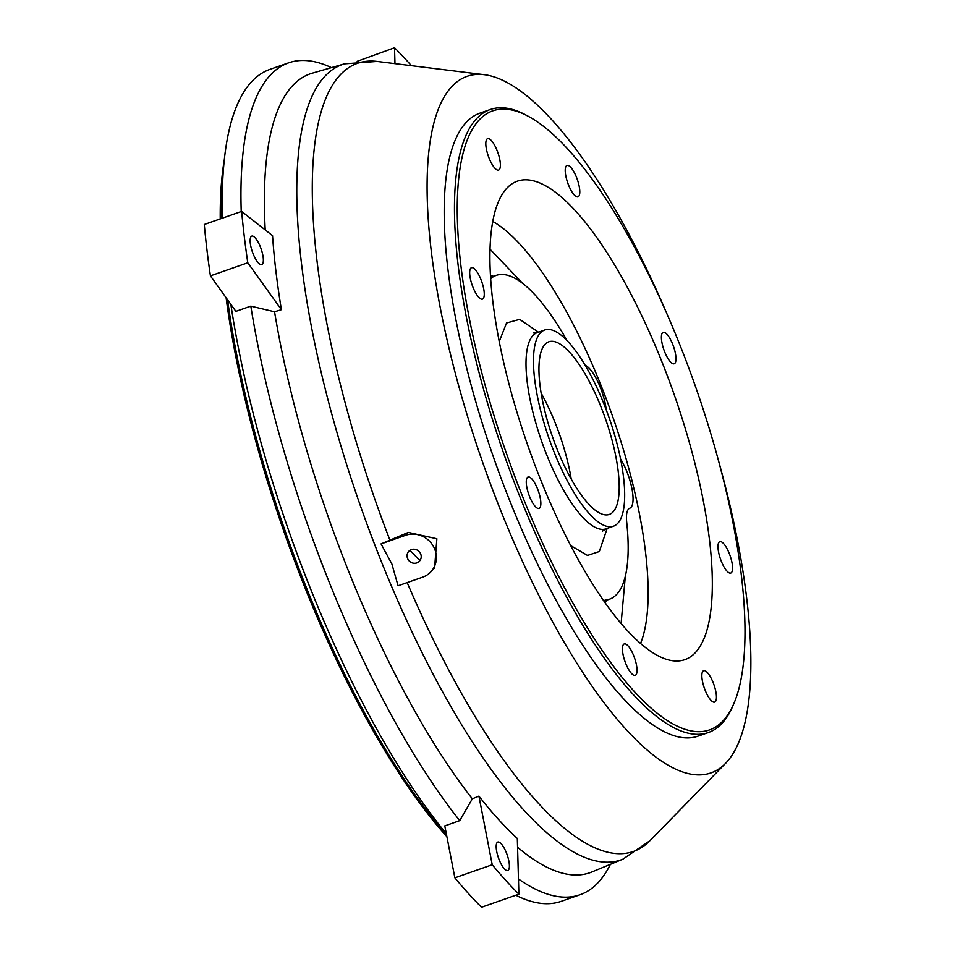 <?xml version="1.0" encoding="UTF-8"?>
<svg xmlns="http://www.w3.org/2000/svg" width="955" height="955" viewBox="0 0 955 955"><rect width="100%" height="100%" fill="white"/><g stroke="black" fill="none" stroke-linecap="round" stroke-linejoin="round"><path stroke-width="1.43" d="M430.836 571.854A22.872 21.499 -136.9 0 1 422.635 577.19L398.068 585.785L391.884 564.023L381.057 543.896L408.31 532.424L436.865 538.763L434.597 567.831L430.836 571.854A22.872 21.499 -136.9 0 0 432.221 544.481A22.872 21.499 -136.9 0 0 405.624 535.289L408.31 532.424M224.329 159.509A424.115 129.653 70.7 0 0 220.223 218.91M226.108 297.757A424.115 129.653 70.7 0 0 307.606 594.237A424.115 129.653 70.7 0 0 446.892 836.711M446.57 835.088A426.193 130.286 -109.3 0 1 308.99 594.094A426.193 130.286 -109.3 0 1 227.577 299.798M221.202 218.564A426.193 130.286 -109.3 0 1 223.16 172.986M490.476 275.398A176.711 54.017 -109.3 0 1 493.568 276.329M241.221 211.556A440.744 134.739 -109.3 0 1 270.361 75.111A440.744 134.739 -109.3 0 1 288.637 62.827L269.955 69.369A440.744 134.739 70.7 0 0 251.678 81.653A440.744 134.739 70.7 0 0 222.539 218.098M230.835 304.347A440.744 134.739 70.7 0 0 446.307 833.679M515.831 895.241A440.744 134.739 70.7 0 0 561.254 901.329L579.936 894.787A440.744 134.739 -109.3 0 1 518.458 878.97M610.388 864.335A440.744 134.739 -109.3 0 1 598.212 882.516A440.744 134.739 -109.3 0 1 579.936 894.787M454.867 877.836L492.231 864.753L478.921 796.124A422.838 129.259 70.7 0 0 517.324 838.49L518.887 894.167L481.523 907.25A496.875 151.893 -109.3 0 1 454.867 877.836L444.791 825.884L459.737 820.643A440.744 134.739 -109.3 0 1 250.819 306.137L235.873 311.366L210.422 275.864A496.875 151.893 -109.3 0 1 204.286 224.485L241.651 211.401L272.545 235.682A422.838 129.259 70.7 0 0 281.403 309.683L247.787 262.78L210.422 275.864M506.842 188.207A253.481 77.486 -109.3 0 1 511.379 184.243A253.481 77.486 -109.3 0 1 663.474 365.753A253.481 77.486 -109.3 0 1 695.407 652.575A253.481 77.486 -109.3 0 1 678.289 660.956A253.481 77.486 -109.3 0 1 531.076 454.676A253.481 77.486 -109.3 0 1 506.842 188.207M265.215 229.916A423.22 129.379 -109.3 0 1 292.624 85.64A423.22 129.379 -109.3 0 1 312.249 73.189L344.445 63.866A421.382 128.818 -109.3 0 0 324.903 76.269A421.382 128.818 -109.3 0 0 383.612 567.163A421.382 128.818 -109.3 0 0 622.911 859.166L649.925 840.71A417.538 127.636 -109.3 0 1 407.176 582.598M478.921 796.124L472.319 798.822A423.22 129.379 -109.3 0 1 274.551 311.772L281.403 309.683M622.911 859.166L591.921 871.963A423.22 129.379 -109.3 0 1 517.574 847.24M262.35 264.165A15.077 4.608 70.7 0 0 260.679 247.715A15.077 4.608 70.7 0 0 251.762 236.136A15.077 4.608 70.7 0 0 251.141 236.554A15.077 4.608 70.7 0 0 252.8 253.003A15.077 4.608 70.7 0 0 261.73 264.583A15.077 4.608 70.7 0 0 262.35 264.165M508.394 870.101A15.077 4.608 70.7 0 0 506.723 853.651A15.077 4.608 70.7 0 0 497.806 842.071A15.077 4.608 70.7 0 0 497.185 842.489A15.077 4.608 70.7 0 0 498.844 858.939A15.077 4.608 70.7 0 0 507.774 870.518A15.077 4.608 70.7 0 0 508.394 870.101M723.102 720.786A327.959 100.251 -109.3 0 1 524.832 502.067A327.959 100.251 -109.3 0 1 479.147 119.996A327.959 100.251 -109.3 0 1 528.867 116.617A327.959 100.251 -109.3 0 1 695.741 387.264A327.959 100.251 -109.3 0 1 734.144 702.904A327.959 100.251 -109.3 0 1 723.102 720.786M528.867 116.617L526.539 115.34A330.036 100.896 70.7 0 0 490.19 109.55A330.036 100.896 70.7 0 0 476.509 118.742A330.036 100.896 70.7 0 0 512.99 478.992A330.036 100.896 70.7 0 0 708.324 732.545A330.036 100.896 70.7 0 0 722.004 723.353A330.036 100.896 70.7 0 0 733.118 705.351L734.144 702.904M539.742 507.953A16.629 5.085 70.7 0 0 537.904 489.796A16.629 5.085 70.7 0 0 528.067 477.023A16.629 5.085 70.7 0 0 527.375 477.488A16.629 5.085 70.7 0 0 529.213 495.633A16.629 5.085 70.7 0 0 539.062 508.418A16.629 5.085 70.7 0 0 539.742 507.953M635.923 674.875A16.629 5.085 70.7 0 0 634.084 656.718A16.629 5.085 70.7 0 0 624.236 643.945A16.629 5.085 70.7 0 0 623.543 644.41A16.629 5.085 70.7 0 0 625.382 662.567A16.629 5.085 70.7 0 0 635.23 675.34A16.629 5.085 70.7 0 0 635.923 674.875M715.331 701.65A16.629 5.085 70.7 0 0 713.492 683.494A16.629 5.085 70.7 0 0 703.644 670.72A16.629 5.085 70.7 0 0 702.964 671.186A16.629 5.085 70.7 0 0 704.802 689.343A16.629 5.085 70.7 0 0 714.638 702.116A16.629 5.085 70.7 0 0 715.331 701.65M731.47 572.594A16.629 5.085 70.7 0 0 729.632 554.437A16.629 5.085 70.7 0 0 719.784 541.664A16.629 5.085 70.7 0 0 719.091 542.13A16.629 5.085 70.7 0 0 720.929 560.287A16.629 5.085 70.7 0 0 730.778 573.06A16.629 5.085 70.7 0 0 731.47 572.594M674.875 363.306A16.629 5.085 70.7 0 0 673.036 345.149A16.629 5.085 70.7 0 0 663.188 332.376A16.629 5.085 70.7 0 0 662.495 332.841A16.629 5.085 70.7 0 0 664.334 350.986A16.629 5.085 70.7 0 0 674.182 363.771A16.629 5.085 70.7 0 0 674.875 363.306M578.694 196.384A16.629 5.085 70.7 0 0 576.856 178.227A16.629 5.085 70.7 0 0 567.019 165.454A16.629 5.085 70.7 0 0 566.327 165.907A16.629 5.085 70.7 0 0 568.165 184.064A16.629 5.085 70.7 0 0 578.014 196.837A16.629 5.085 70.7 0 0 578.694 196.384M499.286 169.608A16.629 5.085 70.7 0 0 497.448 151.451A16.629 5.085 70.7 0 0 487.611 138.666A16.629 5.085 70.7 0 0 486.919 139.132A16.629 5.085 70.7 0 0 488.757 157.288A16.629 5.085 70.7 0 0 498.594 170.062A16.629 5.085 70.7 0 0 499.286 169.608M483.158 298.664A16.629 5.085 70.7 0 0 481.32 280.507A16.629 5.085 70.7 0 0 471.472 267.734A16.629 5.085 70.7 0 0 470.779 268.188A16.629 5.085 70.7 0 0 472.618 286.345A16.629 5.085 70.7 0 0 482.466 299.13A16.629 5.085 70.7 0 0 483.158 298.664M718.411 460.346A369.012 112.809 -109.3 0 1 726.23 762.651A369.012 112.809 -109.3 0 1 725.49 763.427A369.012 112.809 -109.3 0 1 502.557 515.091A369.012 112.809 -109.3 0 1 451.727 86.642A369.012 112.809 -109.3 0 1 484.352 74.705A369.012 112.809 -109.3 0 1 667.867 316.01M490.19 109.55L479.911 113.156A330.036 100.896 70.7 0 0 466.231 122.347A330.036 100.896 70.7 0 0 502.712 482.597A330.036 100.896 70.7 0 0 698.045 736.138L708.324 732.545M411.426 549.579A7.27 6.84 43.1 0 1 419.448 561.206A7.27 6.84 43.1 0 1 408.382 559.976A7.27 6.84 43.1 0 1 411.426 549.579M409.97 550.295L419.388 560.167L420.558 559.558M606.926 600.086A176.711 54.017 -109.3 0 1 605.088 602.748M288.637 62.827A440.744 134.739 -109.3 0 1 331.433 67.626M250.819 306.137L274.551 311.772M459.737 820.643L472.319 798.822M357.182 61.311L394.534 47.75A496.875 151.893 -109.3 0 1 411.366 65.668M394.976 63.651L394.534 47.75M247.787 262.78A496.875 151.893 -109.3 0 1 241.651 211.401M518.887 894.167A496.875 151.893 -109.3 0 1 492.231 864.753M381.057 543.896L405.624 535.289M607.165 528.413L599.322 551.524L587.504 555.44L570.708 545.603M603.954 601.125L609.6 599.155A171.518 52.43 -109.3 0 0 626.707 522.206A31.181 9.538 -109.3 0 1 628.521 509.087A31.181 9.538 -109.3 0 1 629.739 508.239A31.181 9.538 -109.3 0 0 632.043 489.235A31.181 9.538 -109.3 0 0 620.547 458.913M490.679 278.669A171.518 52.43 -109.3 0 1 496.242 275.386A171.518 52.43 -109.3 0 1 566.96 340.481M617.742 523.328A103.952 31.778 -109.3 0 1 613.432 526.217A103.952 31.778 -109.3 0 1 551.906 446.367A103.952 31.778 -109.3 0 1 540.411 332.901A103.952 31.778 -109.3 0 1 544.732 330A103.952 31.778 -109.3 0 1 606.246 409.862A103.952 31.778 -109.3 0 1 617.742 523.328M613.098 511.904A91.477 27.958 70.7 0 0 602.987 412.047A91.477 27.958 70.7 0 0 548.85 341.783A91.477 27.958 70.7 0 0 545.054 344.325A91.477 27.958 70.7 0 0 555.165 444.171A91.477 27.958 70.7 0 0 609.302 514.447A91.477 27.958 70.7 0 0 613.098 511.904M541.139 393.126A91.477 27.958 -109.3 0 1 571.245 479.124M585.188 365.311A31.181 9.538 -109.3 0 1 606.21 409.755M603.835 600.97A31.181 9.538 -109.3 0 1 605.088 600.146A31.181 9.538 -109.3 0 1 605.78 599.991L604.455 600.456M609.6 599.155A171.518 52.43 -109.3 0 1 605.78 599.991M499.25 341.508L506.532 323.017L519.627 319.376L538.465 332.197M492.78 221.453A236.554 72.317 -109.3 0 1 612.609 416.38A236.554 72.317 -109.3 0 1 640.542 643.467M389.974 540.267A417.538 127.636 -109.3 0 1 340.171 74.932A417.538 127.636 -109.3 0 1 377.082 61.43L344.445 63.866M490.034 249.195L522.874 283.551M625.322 576.163L621.096 623.496M533.188 332.985L537.259 332.627A103.952 31.778 70.7 0 0 532.938 335.515A103.952 31.778 70.7 0 0 547.43 456.609A103.952 31.778 70.7 0 0 605.959 528.843L602.569 531.076M725.49 763.427L649.925 840.71M484.352 74.705L377.082 61.43M490.595 277.368L496.242 275.386M605.959 528.843L613.432 526.217M537.259 332.627L544.732 330"/></g></svg>
